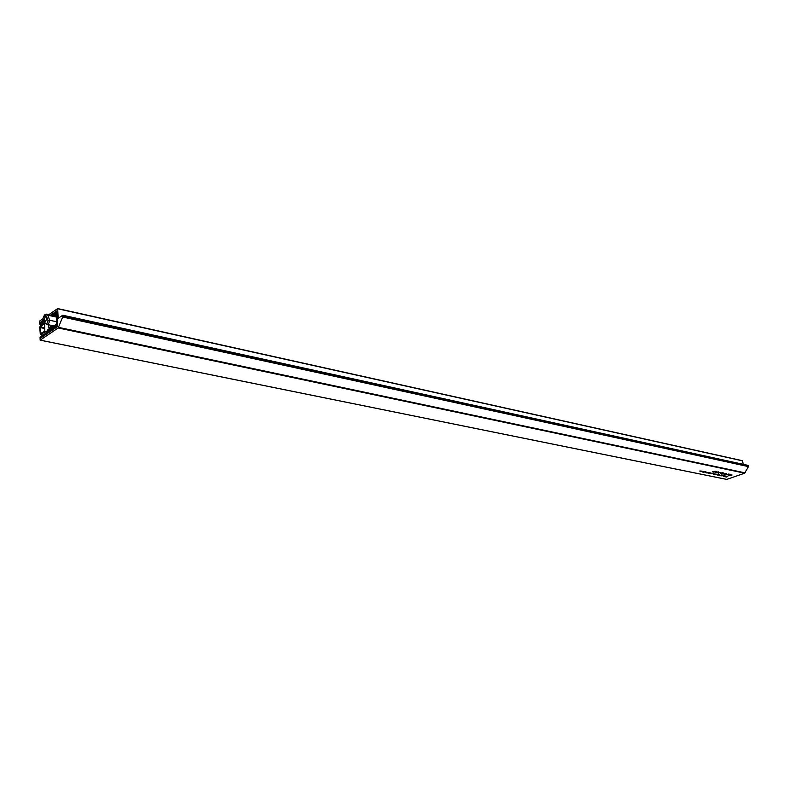 <?xml version="1.0" encoding="UTF-8"?>
<svg xmlns="http://www.w3.org/2000/svg" width="788" height="788" viewBox="0 0 788 788"><rect width="100%" height="100%" fill="white"/><g stroke="black" fill="none" stroke-linecap="round" stroke-linejoin="round"><path stroke-width="1.18" d="M50.787 315.092L56.844 310.886L57.445 326.646L40.621 338.091L40.513 337.008L40.07 337.294L40.139 340.16L58.184 327.956L62.685 317.032L62.754 315.239L58.154 318.352L57.672 308.561L48.836 314.668M701.015 471.845L700.365 471.46L702.423 471.254L700.975 471.638M703.654 472.396L705.664 471.5L703.615 472.239M707.703 472.928L706.501 472.899L707.654 472.544M727.314 474.593L729.018 473.982L727.275 474.415M723.975 474.228L726.457 473.529L723.926 473.972M723.197 473.105L721.315 473.657L723.197 473.105M723.197 473.765L722.005 473.736L723.098 473.283M718.498 473.076L717.868 472.692L719.907 472.485L718.459 472.869M716.341 472.485L715.061 472.367L717.74 471.973L716.341 472.485M715.77 471.559L713.347 471.943L715.77 471.559M716.036 471.352L715.524 471.411L716.036 471.352M710.569 473.312L708.954 473.381L710.54 473.194M711.397 473.706L713.189 473.076L711.367 473.598M713.652 473.933L714.962 473.824L713.504 474.406L714.578 473.864L713.632 473.824M718.272 474.1L715.297 474.691L718.272 474.1M724.083 476.09L726.053 476.09L724.576 476.671L725.679 476.139L723.906 476.533L725.009 475.991L724.064 475.991M712.894 471.529L714.627 471.322L712.963 471.933L712.874 471.421M719.799 475.706L722.271 475.006L719.749 475.459M717.592 474.987L719.385 474.346L717.572 474.878M726.763 479.399L744.709 473.194L748.423 466.594L748.334 465.452L62.833 315.298M730.082 474.997L732.052 474.997L730.565 475.578L731.678 475.036L729.905 475.44L731.008 474.898L730.062 474.888M719.375 475.125L717.769 475.194L719.345 475.006M722.251 475.804L720.843 475.824L722.222 475.686M725.915 476.474L727.876 476.464L726.398 477.045L727.501 476.513L725.728 476.907L726.841 476.366L725.886 476.366M723.138 476.06L724.832 475.459L723.098 475.893M714.706 474.218L716.144 474.09L714.686 474.11M712.214 473.706L713.662 473.578L712.194 473.598M711.032 473.391L712.185 473.214L711.012 473.283M708.54 472.879L709.939 472.376L708.392 473.352L709.466 472.81L708.52 472.77M715.642 471.273L715.13 471.332L715.642 471.273M715.474 471.953L716.627 471.766L715.455 471.835M716.735 472.731L718.755 471.835L716.706 472.564M719.818 472.849L720.971 472.672L719.799 472.741M723.817 472.889L723.325 472.948L723.817 472.889M720.577 473.519L722.586 472.633L720.537 473.361M726.428 474.327L725.019 474.346L726.398 474.209M728.26 474.622L730.23 474.612L728.742 475.194L729.855 474.662L728.073 475.056L729.186 474.514L728.24 474.514M705.329 472.298L706.777 472.17L705.299 472.189M702.364 471.608L703.684 471.5L702.226 472.091L703.3 471.549L702.344 471.5M699.823 471.125L701.202 471.007L699.803 471.017M43.104 318.647L39.587 321.1L39.479 323.878L40.09 322.509L43.626 320.066M743.271 464.339L742.414 460.694L57.751 308.62M713.15 473.755L712.48 473.618L713.16 473.864M706.265 472.337L705.585 472.199L706.284 472.445M718.489 474.957L719.513 474.888L718.469 474.849M709.673 473.145L710.707 473.086L709.653 473.036M716.016 474.445L716.991 474.366L715.996 474.346M704.216 472.022L705.191 471.943L704.186 471.904M721.138 473.145L722.113 473.066L721.119 473.036M717.307 472.347L718.282 472.278L717.277 472.239M720.193 475.391L721.04 475.381L720.173 475.292M724.379 473.913L725.216 473.903L724.359 473.815M723.226 475.922L724.044 475.627L723.226 475.922M727.403 474.445L728.23 474.149L727.403 474.445M714.962 474.13L715.829 474.14L714.952 474.031M701.517 471.5L700.493 471.559L701.497 471.382M719.001 472.731L717.986 472.8L718.981 472.623M725.472 473.558L726.122 473.558L725.452 473.46M721.286 475.036L721.936 475.046L721.266 474.937M43.695 320.243L40.257 322.578L40.198 323.622L44.039 321.189M52.5 315.466L54.776 313.929L54.933 315.495L55.308 313.555L56.175 312.964L56.647 325.572L55.781 326.173L55.288 324.814L55.249 326.527L40.74 336.653L40.74 337.816L56.903 326.577L56.549 311.624L51.171 315.17M55.308 313.555L56.204 313.742M46.748 318.106L45.625 321.681L44.098 319.948L45.231 316.372L46.748 318.106M46.177 314.107L48.029 315.249L46.394 316.106L44.177 315.633L43.005 318.382L44.847 323.277M44.177 315.633L46.492 314.156L56.293 316.293M56.322 317.052L48.029 315.249M56.5 321.711L49.486 320.243C49.358 322.932 48.403 324.311 46.6 324.37L44.64 322.972M44.749 322.716C46.581 324.026 47.664 323.277 47.999 320.47L49.486 320.243M40.523 326.862L40.562 333.462L44.818 331.255L44.542 323.366L40.523 326.862L44.561 327.719M53.909 315.771L54.746 315.141L54.677 313.998L52.688 315.505M44.433 322.262L40.267 325.936L39.735 327.315L40.336 334.604L55.16 326.596L55.14 325.414L47.516 329.955L52.471 326.567L52.441 325.611M52.185 325.562L48.659 327.847L48.176 324.705M48.974 330.428L49.506 330.536M53.072 326.685L52.471 326.567M40.355 327.601L44.552 328.478M40.533 332.861L41.301 333.019M58.184 327.956L744.709 473.194M40.227 340.14L726.93 479.429M58.479 327.355L744.975 472.83M62.685 317.032L748.423 466.594M62.902 316.293L748.59 466.141M62.873 315.476L748.482 465.619M57.79 308.798L742.562 460.852M39.617 324.026L41.892 324.508M40.001 323.75L42.217 324.223M56.628 324.892L55.731 324.695M55.702 324.607L56.618 324.804L55.672 324.577M57.396 326.685L56.903 326.577M40.296 323.73L42.296 324.154M54.933 315.495L56.273 315.781L54.884 315.505M56.263 315.476L55.268 315.259M55.357 315.023L56.253 315.21M44.66 322.883L43.005 318.382L44.995 314.422M47.841 315.239L49.683 320.243M47.999 320.47L46.394 316.106M40.562 334.565L43.005 335.067M48.265 327.059L49.595 327.335M40.139 340.16L726.841 479.439M62.754 315.239L748.334 465.452M57.672 308.561L742.414 460.694M39.558 324.035L41.862 324.528M40.247 323.74L42.276 324.163M54.205 325.986L46.64 324.38M40.336 334.604L42.916 335.136"/></g></svg>
